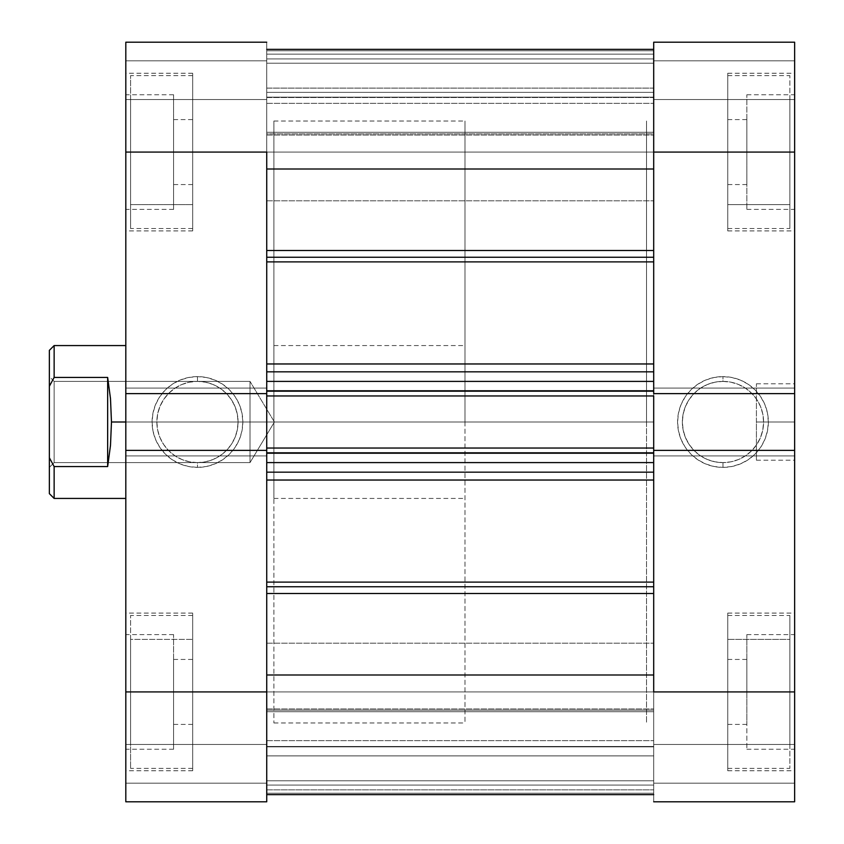 <?xml version="1.0" encoding="UTF-8"?>
<svg xmlns="http://www.w3.org/2000/svg" width="844" height="844" viewBox="0 0 844 844"><rect width="100%" height="100%" fill="white"/><g stroke="black" fill="none" stroke-linecap="round" stroke-linejoin="round"><path stroke-width="0.63" stroke-dasharray="4.22 3.17" d="M727.75 152.078L789.857 152.078L727.75 152.078L727.75 228.513L727.75 73.249L727.75 152.078L794.637 152.078L653.699 152.078L653.699 119.595L653.699 152.078L746.856 152.078L746.856 94.75L746.856 152.078L794.637 152.078L794.637 94.75L794.637 152.078L653.699 152.078L653.699 119.595L653.699 152.078L727.75 152.078L727.75 119.595L727.75 230.908L727.75 73.249L727.75 228.513L727.75 152.078L653.699 152.078L727.75 152.078L727.75 204.628L727.75 99.529L727.75 184.562L727.75 152.078L794.637 152.078L794.637 73.249L794.637 691.922L653.699 691.922L653.699 659.438L653.699 691.922L746.856 691.922L746.856 634.593L746.856 691.922L794.637 691.922L794.637 634.593L794.637 691.922L727.75 691.922L789.857 691.922L727.75 691.922L727.75 768.356L727.75 613.092L727.75 691.922L794.637 691.922L794.637 613.092L794.637 801.8L794.637 744.471L794.637 801.8L653.699 801.8L794.637 801.8L653.699 801.8L653.699 659.438L653.699 691.922L727.75 691.922L653.699 691.922L727.75 691.922L727.75 659.438L727.75 770.751L727.75 613.092L727.75 768.356L727.75 691.922L653.699 691.922L653.699 724.405L653.699 42.2L794.637 42.2L653.699 42.2L653.699 99.529L653.699 42.2L794.637 42.2L794.637 770.751L794.637 691.922L653.699 691.922L653.699 659.438L653.699 724.405L653.699 119.595L653.699 184.562L653.699 119.595L653.699 184.562L653.699 152.078L794.637 152.078L653.699 152.078L653.699 42.2L794.637 42.2L794.637 152.078L727.75 152.078L727.75 230.908L727.75 75.644L727.75 152.078L789.857 152.078L789.857 228.513L789.857 152.078L727.75 152.078L727.75 99.529L789.857 99.529L789.857 152.078L789.857 75.644L789.857 152.078L727.75 152.078L789.857 152.078L789.857 204.628L727.75 204.628L727.75 152.078L727.75 204.628L789.857 204.628L727.75 204.628L789.857 204.628L789.857 152.078L727.75 152.078L789.857 152.078L789.857 99.529L727.75 99.529L727.75 152.078M789.857 691.922L789.857 768.356L789.857 691.922L727.75 691.922L727.75 724.405L727.75 639.372L727.75 744.471L727.75 659.438L727.75 724.405L727.75 691.922L794.637 691.922L794.637 801.8L794.637 783.169L653.699 783.169L653.699 801.8L794.637 801.8L653.699 801.8L653.699 691.922L794.637 691.922L727.75 691.922L727.75 770.751L727.75 615.487L727.75 691.922L789.857 691.922L789.857 615.487L789.857 691.922L789.857 639.372L727.75 639.372L727.75 691.922L789.857 691.922L727.75 691.922L727.75 639.372L789.857 639.372L727.75 639.372L789.857 639.372L789.857 744.471L727.75 744.471L727.75 691.922L789.857 691.922L727.75 691.922L727.75 744.471L789.857 744.471L727.75 744.471L789.857 744.471L789.857 615.487L789.857 691.922M756.414 422L756.414 383.777L756.414 422L794.637 422L756.414 422L794.637 422L794.637 383.777L794.637 460.223L794.637 422L756.414 422L756.414 460.223L756.414 422M722.97 381.393A40.607 40.607 0 0 1 763.577 422A40.607 40.607 0 0 1 722.97 462.607L722.97 467.386A45.386 45.386 0 0 0 768.356 422A45.386 45.386 0 0 0 722.97 376.614L722.97 381.393A40.607 40.607 0 0 1 763.577 422A40.607 40.607 0 0 1 722.97 462.607A40.607 40.607 0 0 0 763.577 422A40.607 40.607 0 0 0 722.97 381.393A40.607 40.607 0 0 0 682.363 422A40.607 40.607 0 0 0 722.97 462.607A40.607 40.607 0 0 1 682.363 422A40.607 40.607 0 0 1 722.97 381.393L730.893 382.174L738.511 384.484L745.537 388.24L751.688 393.283L756.741 399.444L760.486 406.46L762.797 414.077L763.577 422L762.797 429.923L760.486 437.54L756.741 444.556L751.688 450.717L745.537 455.76L738.511 459.516L730.893 461.826L722.97 462.607L715.047 461.826L707.43 459.516L700.414 455.76L694.264 450.717L689.21 444.556L685.455 437.54L683.144 429.923L682.363 422L683.144 414.077L685.455 406.46L689.21 399.444L694.264 393.283L700.414 388.24L707.43 384.484L715.047 382.174L722.97 381.393L722.97 376.614L714.119 377.49L705.605 380.074L697.756 384.263L690.877 389.907L685.233 396.786L681.045 404.635L678.46 413.149L677.584 422L678.46 430.851L681.045 439.365L685.233 447.214L690.877 454.093L697.756 459.737L705.605 463.926L714.119 466.51L722.97 467.386L731.832 466.51L740.346 463.926L748.185 459.737L755.063 454.093L760.708 447.214L764.907 439.365L767.491 430.851L768.356 422L767.491 413.149L764.907 404.635L760.708 396.786L755.063 389.907L748.185 384.263L740.346 380.074L731.832 377.49L722.97 376.614A45.386 45.386 0 0 0 677.584 422A45.386 45.386 0 0 0 722.97 467.386L722.97 462.607A40.607 40.607 0 0 1 682.363 422A40.607 40.607 0 0 1 722.97 381.393M653.699 422L646.536 422L653.699 422L653.699 722.97L653.699 121.03L653.699 422L646.536 422L646.536 722.97L646.536 121.03L646.536 722.97L646.536 422L653.699 422L653.699 121.03L653.699 722.97L653.699 422L266.736 422L273.899 422L273.899 498.435L273.899 422L125.809 422L273.899 422L266.736 422L266.736 121.03L266.736 722.97L266.736 121.03L266.736 722.97L266.736 422L273.899 422L273.899 121.03L273.899 422L266.736 422L266.736 722.97L266.736 422L653.699 422L653.699 722.97L653.699 121.03L653.699 422L266.736 422L266.736 121.03L266.736 722.97L266.736 422L653.699 422L653.699 121.03L653.699 422M646.536 422L646.536 121.03L646.536 422L464.991 422L646.536 422L646.536 121.03L646.536 422L464.991 422L464.991 121.03L464.991 422L111.471 422L110.49 398.6L107.652 377.437L54.143 377.437L54.143 345.565L54.143 377.437L49.363 386.246L49.363 350.344L49.363 457.754L49.363 386.246L54.143 377.437L107.652 377.437L107.652 466.563L110.49 445.4L111.471 422L464.991 422L464.991 345.565L464.991 422L125.809 422L125.809 498.435L125.809 422L273.899 422L273.899 722.97L273.899 121.03L273.899 498.435L273.899 345.565L273.899 422L125.809 422L125.809 345.565L125.809 498.435L125.809 345.565L125.809 422L464.991 422L464.991 722.97L464.991 121.03L464.991 722.97L464.991 422L646.536 422L646.536 722.97L646.536 422M653.699 393.62L653.699 455.918L653.699 388.082L653.699 393.62L794.637 393.62L794.637 388.082L794.637 393.62L653.699 393.62L653.699 363.964L266.736 363.964L266.736 261.893L653.699 261.893L653.699 363.964L653.699 169L266.736 169L266.736 152.078L266.736 184.562L266.736 152.078L173.579 152.078L266.736 152.078L266.736 184.562L266.736 152.078L130.577 152.078L192.685 152.078L192.685 75.644L192.685 230.908L192.685 152.078L125.809 152.078L173.579 152.078L173.579 209.407L173.579 152.078L125.809 152.078L125.809 209.407L125.809 152.078L266.736 152.078L192.685 152.078L192.685 184.562L192.685 73.249L192.685 230.908L192.685 75.644L192.685 152.078L266.736 152.078L266.736 119.595L266.736 724.405L266.736 691.922L173.579 691.922L266.736 691.922L266.736 724.405L266.736 691.922L130.577 691.922L192.685 691.922L192.685 615.487L192.685 770.751L192.685 691.922L125.809 691.922L173.579 691.922L173.579 749.25L173.579 691.922L125.809 691.922L125.809 749.25L125.809 691.922L266.736 691.922L192.685 691.922L192.685 724.405L192.685 613.092L192.685 770.751L192.685 615.487L192.685 691.922L266.736 691.922L266.736 659.438L266.736 801.8L125.809 801.8L266.736 801.8L266.736 744.471L266.736 801.8L125.809 801.8L125.809 42.2L125.809 99.529L125.809 42.2L266.736 42.2L125.809 42.2L266.736 42.2L266.736 724.405L266.736 659.438L266.736 724.405L266.736 659.438L266.736 691.922L125.809 691.922L125.809 749.25L125.809 634.593L125.809 770.751L125.809 73.249L125.809 152.078L266.736 152.078L125.809 152.078L125.809 42.2L125.809 60.831L266.736 60.831L266.736 42.2L125.809 42.2L266.736 42.2L266.736 152.078L125.809 152.078L192.685 152.078L192.685 99.529L192.685 204.628L192.685 119.595L192.685 152.078L125.809 152.078L125.809 73.249L125.809 152.078L173.579 152.078L173.579 94.75L173.579 209.407L173.579 119.595L173.579 184.562L173.579 152.078L266.736 152.078L266.736 119.595L266.736 200.809L266.736 152.078L794.637 152.078L794.637 230.908L794.637 152.078L746.856 152.078L746.856 209.407L746.856 94.75L746.856 184.562L746.856 119.595L746.856 152.078L653.699 152.078L653.699 184.562L653.699 152.078L266.736 152.078L266.736 200.809L266.736 152.078L653.699 152.078L653.699 200.809L653.699 152.078L266.736 152.078L653.699 152.078L653.699 200.809L653.699 49.501L653.699 134.966L653.699 133.858L266.736 133.858L266.736 97.514L653.699 97.514L653.699 133.858L653.699 97.514L266.736 97.514L266.736 133.858L653.699 133.858L653.699 261.893L266.736 261.893L266.736 363.964L266.736 49.363L266.736 257.251L266.736 250.499L653.699 250.499L653.699 49.363L653.699 50.767L266.736 50.767L266.736 49.363L266.736 250.499L266.736 169L653.699 169L653.699 250.499L266.736 250.499L266.736 372.025L653.699 371.835L653.699 393.019L653.699 381.393L266.736 381.393L266.736 394.559L266.736 381.393L266.736 391.183L653.699 391.183L653.699 371.835L266.736 371.835L266.736 393.62L266.736 388.082L266.736 393.62L125.809 393.62L125.809 388.082L125.809 393.62L125.809 388.082L266.736 388.082L266.736 455.918L266.736 388.082L125.809 388.082L266.736 388.082L125.809 388.082L125.809 393.62L266.736 393.62M794.637 450.379L794.637 455.918L794.637 450.379L794.637 455.918L653.699 455.918L794.637 455.918L653.699 455.918L794.637 455.918L794.637 450.379L653.699 450.379L794.637 450.379M653.699 801.8L794.637 801.8L794.637 783.169L653.699 783.169L794.637 783.169L794.637 744.471L653.699 744.471L653.699 783.169L794.637 783.169L653.699 783.169L653.699 744.471L794.637 744.471L653.699 744.471L794.637 744.471L794.637 783.169L653.699 783.169L794.637 783.169L653.699 783.169L653.699 801.8M794.637 388.082L653.699 388.082L794.637 388.082L653.699 388.082L794.637 388.082L794.637 393.62L794.637 388.082M794.637 60.831L653.699 60.831L653.699 42.2L794.637 42.2L794.637 60.831L653.699 60.831L794.637 60.831L794.637 99.529L653.699 99.529L653.699 60.831L794.637 60.831L653.699 60.831L653.699 99.529L794.637 99.529L653.699 99.529L794.637 99.529L794.637 60.831L653.699 60.831L794.637 60.831L794.637 42.2L653.699 42.2L653.699 60.831L794.637 60.831M794.637 691.922L794.637 770.751L794.637 691.922L746.856 691.922L794.637 691.922L794.637 749.25L794.637 691.922M794.637 422L794.637 460.223L794.637 422M746.856 691.922L746.856 749.25L746.856 634.593L746.856 724.405L746.856 659.438L746.856 691.922L653.699 691.922L746.856 691.922L746.856 724.405L746.856 691.922M794.637 152.078L794.637 209.407L794.637 152.078M746.856 152.078L746.856 184.562L746.856 152.078M653.699 691.922L653.699 724.405L653.699 691.922L266.736 691.922L266.736 801.8L125.809 801.8L125.809 691.922L266.736 691.922L125.809 691.922L192.685 691.922L192.685 639.372L192.685 744.471L192.685 659.438L192.685 691.922L125.809 691.922L125.809 613.092L125.809 691.922L173.579 691.922L173.579 634.593L173.579 749.25L173.579 659.438L173.579 724.405L173.579 691.922L266.736 691.922L266.736 659.438L266.736 740.652L266.736 691.922L653.699 691.922L653.699 740.652L653.699 691.922L266.736 691.922L266.736 740.652L266.736 691.922L653.699 691.922L653.699 794.637L653.699 793.233L266.736 793.233L266.736 794.637L266.736 691.922L653.699 691.922L653.699 794.52L653.699 709.034L653.699 710.142L266.736 710.142L266.736 746.486L653.699 746.486L653.699 710.142L653.699 746.486L266.736 746.486L266.736 710.142L653.699 710.142L653.699 794.637L653.699 643.191L653.699 740.652L653.699 643.191L653.699 691.922L266.736 691.922L266.736 675L266.736 794.637L266.736 593.501L266.736 675L653.699 675L653.699 582.107L653.699 593.501L266.736 593.501L266.736 480.036L653.699 480.036L653.699 582.107L266.736 582.107L266.736 675L653.699 675L653.699 691.922L266.736 691.922L653.699 691.922L653.699 643.191L653.699 691.922L266.736 691.922L266.736 643.191L266.736 691.922L653.699 691.922L653.699 643.191L653.699 691.922M789.857 99.529L727.75 99.529L789.857 99.529L789.857 152.078L789.857 75.644L789.857 228.513L789.857 99.529M130.577 691.922L130.577 615.487L130.577 691.922L192.685 691.922L192.685 613.092L192.685 768.356L192.685 691.922L130.577 691.922L130.577 768.356L130.577 691.922L192.685 691.922L192.685 744.471L130.577 744.471L130.577 639.372L192.685 639.372L192.685 691.922L130.577 691.922L192.685 691.922L192.685 639.372L130.577 639.372L192.685 639.372L130.577 639.372L130.577 744.471L192.685 744.471L192.685 691.922L130.577 691.922L130.577 768.356L130.577 615.487L130.577 744.471L192.685 744.471L130.577 744.471L130.577 691.922M130.577 152.078L130.577 75.644L130.577 152.078L192.685 152.078L192.685 73.249L192.685 228.513L192.685 152.078L130.577 152.078L130.577 228.513L130.577 152.078L192.685 152.078L192.685 204.628L130.577 204.628L192.685 204.628L130.577 204.628L130.577 99.529L192.685 99.529L192.685 152.078L130.577 152.078L192.685 152.078L192.685 99.529L130.577 99.529L192.685 99.529L130.577 99.529L130.577 204.628L192.685 204.628L192.685 152.078L130.577 152.078L130.577 228.513L130.577 75.644L130.577 152.078M197.464 462.607A40.607 40.607 0 0 1 156.857 422A40.607 40.607 0 0 1 197.464 381.393L197.464 376.614A45.386 45.386 0 0 0 152.078 422A45.386 45.386 0 0 0 197.464 467.386L197.464 462.607A40.607 40.607 0 0 1 156.857 422A40.607 40.607 0 0 1 197.464 381.393A40.607 40.607 0 0 0 156.857 422A40.607 40.607 0 0 0 197.464 462.607A40.607 40.607 0 0 0 238.071 422A40.607 40.607 0 0 0 197.464 381.393A40.607 40.607 0 0 1 238.071 422A40.607 40.607 0 0 1 197.464 462.607L189.541 461.826L181.924 459.516L174.908 455.76L168.747 450.717L163.704 444.556L159.949 437.54L157.638 429.923L156.857 422L157.638 414.077L159.949 406.46L163.704 399.444L168.747 393.283L174.908 388.24L181.924 384.484L189.541 382.174L197.464 381.393L205.387 382.174L213.005 384.484L220.02 388.24L226.181 393.283L231.224 399.444L234.98 406.46L237.291 414.077L238.071 422L237.291 429.923L234.98 437.54L231.224 444.556L226.181 450.717L220.02 455.76L213.005 459.516L205.387 461.826L197.464 462.607L197.464 467.386L206.316 466.51L214.83 463.926L222.679 459.737L229.557 454.093L235.202 447.214L239.39 439.365L241.975 430.851L242.85 422L241.975 413.149L239.39 404.635L235.202 396.786L229.557 389.907L222.679 384.263L214.83 380.074L206.316 377.49L197.464 376.614L188.613 377.49L180.099 380.074L172.25 384.263L165.371 389.907L159.727 396.786L155.539 404.635L152.954 413.149L152.078 422L152.954 430.851L155.539 439.365L159.727 447.214L165.371 454.093L172.25 459.737L180.099 463.926L188.613 466.51L197.464 467.386A45.386 45.386 0 0 0 242.85 422A45.386 45.386 0 0 0 197.464 376.614L197.464 381.393A40.607 40.607 0 0 1 238.071 422A40.607 40.607 0 0 1 197.464 462.607M266.736 450.379L266.736 455.918L266.736 450.379L125.809 450.379L125.809 455.918L125.809 450.379L266.736 450.379L266.736 582.107L653.699 582.107L653.699 794.637L266.736 794.637L266.736 711.735L653.699 711.735L653.699 793.233L266.736 793.233L653.699 793.233L653.699 711.735L266.736 711.735L266.736 793.233L653.699 793.233L653.699 794.637L266.736 794.637L653.699 794.637L653.699 755.897L266.736 755.897L266.736 785.078L653.699 785.078L653.699 755.897L266.736 755.897L266.736 785.078L653.699 785.078L266.736 785.078L266.736 794.637L653.699 794.637L266.736 794.637L653.699 794.637L653.699 746.856L266.736 746.856L266.736 780.784L653.699 780.784L266.736 780.784L653.699 780.784L266.736 780.784L266.736 789.857L653.699 789.857L266.736 789.857L266.736 746.856L653.699 746.856L653.699 780.784L266.736 780.784L653.699 780.784L266.736 780.784L653.699 780.784L653.699 789.857L266.736 789.857L266.736 794.637L266.736 785.078L653.699 785.078L653.699 794.637L266.736 794.637L653.699 794.637L266.736 794.637L266.736 789.857L653.699 789.857L653.699 794.637M273.899 422L273.899 345.565L273.899 422M266.736 42.2L125.809 42.2L125.809 60.831L266.736 60.831L125.809 60.831L125.809 99.529L266.736 99.529L266.736 60.831L125.809 60.831L266.736 60.831L266.736 99.529L125.809 99.529L266.736 99.529L125.809 99.529L125.809 60.831L266.736 60.831L125.809 60.831L266.736 60.831L266.736 42.2M125.809 455.918L266.736 455.918L125.809 455.918L266.736 455.918L125.809 455.918L125.809 450.379L125.809 455.918M125.809 783.169L266.736 783.169L266.736 801.8L125.809 801.8L125.809 783.169L266.736 783.169L125.809 783.169L125.809 744.471L266.736 744.471L266.736 783.169L125.809 783.169L266.736 783.169L266.736 744.471L125.809 744.471L266.736 744.471L125.809 744.471L125.809 783.169L266.736 783.169L125.809 783.169L125.809 801.8L266.736 801.8L266.736 783.169L125.809 783.169M125.809 152.078L125.809 94.75L125.809 152.078M125.809 691.922L125.809 634.593L125.809 691.922M173.579 691.922L173.579 659.438L173.579 691.922M173.579 152.078L173.579 119.595L173.579 152.078M54.143 462.607L54.143 381.393L49.363 376.614L49.363 467.386L54.143 462.607L250.014 462.607L274.416 422L250.014 381.393L250.014 462.607L250.014 381.393L54.143 381.393L54.143 462.607L54.143 381.393L250.014 381.393L250.014 462.607L54.143 462.607L49.363 467.386L49.363 376.614L49.363 466.51L49.363 376.614L54.143 381.393L54.143 462.607M54.143 466.563L107.652 466.563L107.652 377.437L110.49 398.6L111.471 422L110.49 445.4L107.652 466.563L54.143 466.563L54.143 498.435L54.143 466.563L49.363 457.754L54.143 466.563M49.363 493.656L49.363 457.754L49.363 493.656M274.416 422L250.014 462.607L250.014 381.393L274.416 422M266.736 257.251L266.736 261.893L266.736 257.251M266.736 449.441L266.736 394.559M266.736 450.981L266.736 452.817L266.736 450.981M653.699 449.441L653.699 472.165L266.736 472.165L653.699 472.165L266.736 472.165L266.736 557.8L266.736 452.817L653.699 452.817L653.699 480.036L653.699 450.981L653.699 462.607L266.736 462.607L266.736 448.037L653.699 448.037L653.699 453.534L653.699 394.559M266.736 586.749L266.736 593.501L266.736 586.749M266.736 152.078L266.736 49.363L266.736 132.265L653.699 132.265L653.699 50.767L266.736 50.767L653.699 50.767L653.699 132.265L266.736 132.265L266.736 50.767L653.699 50.767L653.699 49.363L653.699 200.809L653.699 103.348L653.699 200.809L653.699 103.348L653.699 152.078L266.736 152.078L653.699 152.078L266.736 152.078L266.736 103.348L266.736 152.078L653.699 152.078L653.699 103.348L653.699 152.078L266.736 152.078L266.736 103.348L266.736 152.078M653.699 363.964L653.699 286.2L653.699 371.835L266.736 371.835L653.699 371.835L653.699 381.393L266.736 381.393L266.736 371.835L653.699 371.835L653.699 363.964L266.736 363.964L266.736 371.835L653.699 371.835L653.699 363.964M653.699 395.963L653.699 390.466L653.699 395.963L266.736 395.963L266.736 390.466L653.699 390.466L266.736 390.466L653.699 390.466L653.699 395.963L653.699 390.466L266.736 390.466L653.699 390.466L266.736 390.466L266.736 395.963L653.699 395.963L266.736 395.963L653.699 395.963L266.736 395.963L653.699 395.963L653.699 390.466L266.736 390.466L653.699 390.466L653.699 453.534L266.736 453.534L653.699 453.534L266.736 453.534L266.736 448.037L266.736 453.534L653.699 453.534L266.736 453.534L653.699 453.534L653.699 448.037L653.699 453.534L266.736 453.534L266.736 448.037L653.699 448.037L266.736 448.037L653.699 448.037L266.736 448.037L653.699 448.037L653.699 453.534L266.736 453.534L266.736 390.466L266.736 395.963L266.736 391.183L653.699 391.183L653.699 395.963M266.736 794.637L266.736 593.501L653.699 593.501L653.699 462.607L266.736 462.607L266.736 452.817L653.699 452.817L653.699 450.379M266.736 422L266.736 121.03L266.736 422M266.736 691.922L266.736 643.191L266.736 691.922M653.699 152.078L653.699 103.348L653.699 152.078M266.736 58.922L653.699 58.922L653.699 88.103L266.736 88.103L266.736 58.922L653.699 58.922L653.699 88.103L266.736 88.103L266.736 49.363L653.699 49.363L266.736 49.363L653.699 49.363L266.736 49.363L653.699 49.363L653.699 58.922L266.736 58.922L653.699 58.922L653.699 49.363L266.736 49.363L266.736 58.922M653.699 63.216L653.699 92.365L266.736 92.365L266.736 63.216L653.699 63.216L266.736 63.216L653.699 63.216L266.736 63.216L266.736 54.143L653.699 54.143L653.699 63.216L266.736 63.216L266.736 92.365L653.699 92.365L653.699 63.216L266.736 63.216L653.699 63.216L653.699 54.143L266.736 54.143L266.736 63.216L653.699 63.216M266.736 97.144L653.699 97.144L266.736 97.144L653.699 97.144L653.699 92.365L266.736 92.365L266.736 97.144L266.736 92.365L653.699 92.365L653.699 97.144L266.736 97.144M266.736 49.363L653.699 49.363L653.699 54.143L266.736 54.143L266.736 49.363L266.736 54.143L653.699 54.143L653.699 49.363L266.736 49.363L653.699 49.363M266.736 746.856L653.699 746.856L266.736 746.856M266.736 462.607L266.736 472.165L266.736 462.607M653.699 472.165L266.736 472.165L653.699 472.165L653.699 480.036L266.736 480.036L266.736 472.165L653.699 472.165M266.736 711.735L266.736 708.939L266.736 710.142L653.699 710.142L653.699 708.939L653.699 711.735L266.736 711.735L653.699 711.735L653.699 708.939L653.699 710.142L266.736 710.142L266.736 708.939L266.736 711.735M653.699 755.897L653.699 746.486L266.736 746.486L266.736 755.897L653.699 755.897L266.736 755.897L266.736 746.486L653.699 746.486L653.699 755.897M266.736 132.265L266.736 135.061L266.736 133.858L653.699 133.858L653.699 135.061L653.699 132.265L266.736 132.265L653.699 132.265L653.699 135.061L653.699 133.858L266.736 133.858L266.736 135.061L266.736 132.265M653.699 88.103L653.699 97.514L266.736 97.514L266.736 88.103L653.699 88.103L266.736 88.103L266.736 97.514L653.699 97.514L653.699 88.103M727.75 228.513L789.857 228.513M727.75 768.356L789.857 768.356M727.75 659.438L746.856 659.438M727.75 119.595L746.856 119.595M746.856 94.75L794.637 94.75M746.856 634.593L794.637 634.593M756.414 383.777L794.637 383.777M727.75 73.249L794.637 73.249M727.75 613.092L794.637 613.092M273.899 722.97L464.991 722.97M746.856 184.562L727.75 184.562M746.856 724.405L727.75 724.405M273.899 121.03L464.991 121.03M727.75 770.751L794.637 770.751M727.75 230.908L794.637 230.908M756.414 460.223L794.637 460.223M746.856 749.25L794.637 749.25M746.856 209.407L794.637 209.407M727.75 615.487L789.857 615.487M727.75 75.644L789.857 75.644M192.685 615.487L130.577 615.487M192.685 75.644L130.577 75.644M192.685 184.562L173.579 184.562M192.685 724.405L173.579 724.405M173.579 749.25L125.809 749.25M173.579 209.407L125.809 209.407M192.685 770.751L125.809 770.751M192.685 230.908L125.809 230.908M273.899 498.435L464.991 498.435M173.579 659.438L192.685 659.438M173.579 119.595L192.685 119.595M273.899 345.565L464.991 345.565M192.685 73.249L125.809 73.249M192.685 613.092L125.809 613.092M173.579 94.75L125.809 94.75M173.579 634.593L125.809 634.593M192.685 228.513L130.577 228.513M192.685 768.356L130.577 768.356M266.736 200.809L653.699 200.809L266.736 200.809M266.736 740.652L653.699 740.652L266.736 740.652M266.736 103.348L653.699 103.348L266.736 103.348M266.736 643.191L653.699 643.191L266.736 643.191M266.736 708.939L653.699 708.939L266.736 708.939M266.736 135.061L653.699 135.061L266.736 135.061"/><path stroke-width="1.27" d="M653.699 152.078L794.637 152.078L794.637 393.62L653.699 393.62L653.699 152.078L653.699 393.62L794.637 393.62L794.637 42.2L653.699 42.2L653.699 152.078L794.637 152.078L794.637 42.2L653.699 42.2L653.699 152.078M794.637 801.8L653.699 801.8L794.637 801.8L794.637 393.62L794.637 691.922L653.699 691.922L653.699 450.379L653.699 691.922L794.637 691.922L794.637 801.8M653.699 450.379L794.637 450.379L653.699 450.379L653.699 448.037L653.699 450.981M266.736 691.922L125.809 691.922L125.809 450.379L266.736 450.379L266.736 691.922L266.736 450.379L125.809 450.379L125.809 801.8L266.736 801.8L266.736 691.922L125.809 691.922L125.809 801.8L266.736 801.8L266.736 691.922M125.809 42.2L266.736 42.2L125.809 42.2L125.809 450.379L125.809 152.078L266.736 152.078L266.736 393.62L266.736 152.078L125.809 152.078L125.809 42.2M266.736 393.62L125.809 393.62L266.736 393.62L266.736 450.981M125.809 345.565L54.143 345.565L49.363 350.344L49.363 386.246L54.143 377.437L54.143 345.565L54.143 377.437L107.652 377.437L110.49 398.6L111.471 422L125.809 422L111.471 422L110.49 445.4L107.652 466.563L54.143 466.563L54.143 498.435L54.143 466.563L49.363 457.754L49.363 493.656L54.143 498.435L125.809 498.435M49.363 350.344L49.363 493.656M54.143 466.563L107.652 466.563L107.652 377.437L54.143 377.437L49.363 386.246L49.363 457.754L54.143 466.563M107.652 466.563L110.49 445.4L111.471 422L110.49 398.6L107.652 377.437L107.652 466.563M653.699 257.251L266.736 257.251L653.699 257.251M266.736 250.499L653.699 250.499L266.736 250.499M653.699 586.749L266.736 586.749L653.699 586.749M266.736 582.107L653.699 582.107L266.736 582.107M653.699 261.893L266.736 261.893L653.699 261.893M266.736 363.964L653.699 363.964L266.736 363.964M653.699 480.036L266.736 480.036L653.699 480.036M266.736 393.019L266.736 395.963L653.699 395.963L653.699 448.037L266.736 448.037L653.699 448.037L653.699 395.963L266.736 395.963L266.736 450.379M653.699 393.019L653.699 393.62M266.736 169L653.699 169L266.736 169M653.699 675L266.736 675L653.699 675M266.736 593.501L653.699 593.501L266.736 593.501M266.736 472.165L653.699 472.165L266.736 472.165M653.699 462.607L266.736 462.607L653.699 462.607M266.736 452.817L653.699 452.817L266.736 452.817M266.736 371.835L653.699 371.835L266.736 371.835M266.736 391.183L653.699 391.183L266.736 391.183M653.699 381.393L266.736 381.393L653.699 381.393M266.736 49.363L653.699 49.363M266.736 794.637L653.699 794.637"/></g></svg>
